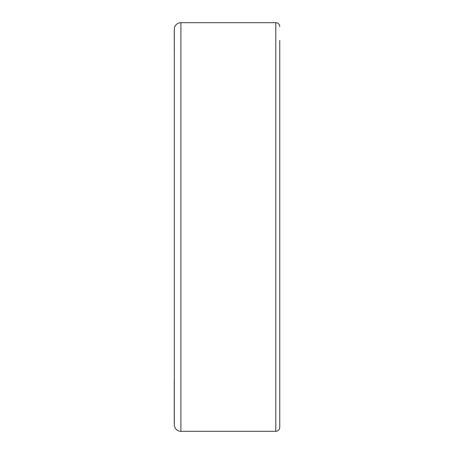 <?xml version="1.0" encoding="UTF-8"?>
<svg xmlns="http://www.w3.org/2000/svg" width="454" height="454" viewBox="0 0 454 454"><rect width="100%" height="100%" fill="white"/><g stroke="black" fill="none" stroke-linecap="round" stroke-linejoin="round"><path stroke-width="0.68" d="M279.755 26.655A3.955 3.955 0 0 0 275.799 22.7L180.902 22.7A6.589 6.589 0 0 0 174.308 29.289L174.308 424.711A6.589 6.589 0 0 0 180.902 431.3L275.799 431.3A3.955 3.955 0 0 0 279.755 427.345L279.755 40.491M174.308 100.465L174.308 378.903M174.308 353.535L174.308 380.287M174.245 423.48L174.245 380.287M174.245 418.633L174.245 416.522M174.245 420.234L174.245 419.575M174.245 423.253L174.245 422.481M174.245 422.254L174.245 420.773M174.308 50.32L174.245 30.611M174.245 38.363L174.245 37.245M174.245 49.452L174.245 46.58M174.245 39.691L174.245 39.39M279.755 413.509L279.755 427.345M174.245 403.901L174.245 398.357M174.245 33.647L174.245 33.108M275.799 22.7L275.799 431.3M180.902 22.7L180.902 431.3"/></g></svg>
